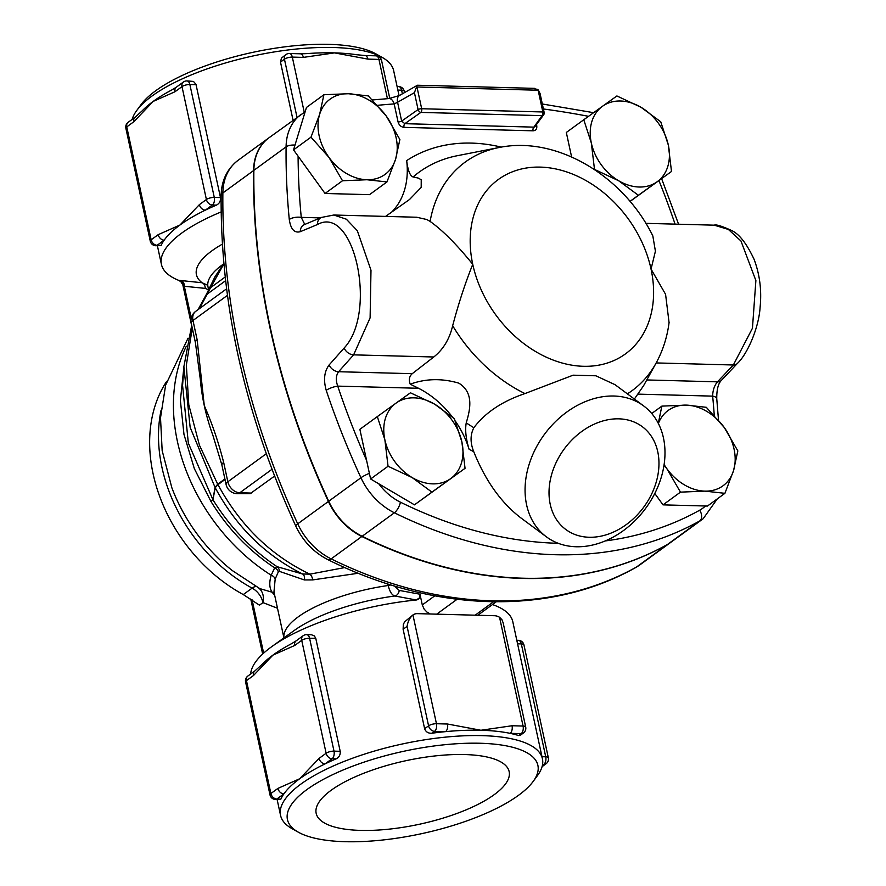 <?xml version="1.0" encoding="UTF-8"?>
<svg xmlns="http://www.w3.org/2000/svg" width="886" height="886" viewBox="0 0 886 886"><rect width="100%" height="100%" fill="white"/><g stroke="black" fill="none" stroke-linecap="round" stroke-linejoin="round"><path stroke-width="1.33" d="M183.003 285.159L184.321 286.267A5.825 4.807 97.5 0 0 180.999 280.541L178.806 280.408L180.888 281.726L183.003 285.159A5.825 5.737 -101.1 0 0 178.806 280.408A133.963 44.078 -12.2 0 1 161.418 264.36A133.963 44.078 -12.2 0 1 221.146 211.931M191.232 318.229L184.321 286.267L205.209 288.382A5.825 4.818 93.5 0 0 202.074 282.745L180.999 280.541M207.224 285.026L202.074 282.745A101.923 33.535 167.8 0 1 222.375 244.148M132.147 119.4A133.963 44.078 -12.2 0 1 136.743 110.495A133.963 44.078 -12.2 0 1 253.407 55.884A133.963 44.078 -12.2 0 1 382.209 57.424A133.963 44.078 -12.2 0 1 393.661 70.658L399.077 95.71M196.072 84.679L189.87 84.513A5.825 1.916 167.8 0 0 181.995 86.629A5.825 4.419 -126.1 0 1 183.369 82.044L176.336 87.171A5.825 4.419 53.9 0 0 174.963 91.756L181.995 86.629L206.405 199.516L199.372 204.644A5.825 4.419 53.9 0 0 205.342 210.148L212.374 205.02A5.825 4.419 -126.1 0 1 206.405 199.516A5.825 1.916 -12.2 0 1 214.279 197.412L189.87 84.513A5.825 3.278 -88.5 0 0 186.957 80.925L193.469 81.423L195.972 84.314L220.481 197.578C220.769 201.1 219.396 203.614 216.383 205.131A133.963 44.078 167.8 0 0 205.342 210.148A133.963 44.078 167.8 0 0 179.947 225.033A133.963 44.078 167.8 0 0 164.165 240.172A133.963 44.078 167.8 0 0 161.141 245.411L155.814 245.743A5.825 3.278 -88.5 0 0 157.132 245.3L164.165 240.172A5.825 4.419 -126.1 0 1 158.195 234.668L151.163 239.796A5.825 4.419 53.9 0 0 157.132 245.3L161.141 245.411M135.159 117.196L128.127 122.323A5.825 4.419 53.9 0 0 126.753 126.897A5.825 1.916 167.8 0 0 125.867 128.26L150.277 241.158A5.825 1.916 -12.2 0 1 151.163 239.796L126.753 126.897L133.786 121.77A5.825 4.419 -126.1 0 1 135.159 117.196L142.148 110.861A133.963 44.078 -12.2 0 1 153.212 101.392A133.963 44.078 -12.2 0 1 172.039 89.818L176.336 87.171M293.067 120.23L280.497 62.086L281.427 58.122L285.824 54.633A5.825 4.419 53.9 0 0 284.45 59.207L297.02 117.351M304.252 112.278L292.325 57.103L303.355 57.391A5.825 3.278 -88.5 0 0 300.443 53.813L306.191 53.647A133.963 44.078 -12.2 0 1 334.476 52.883A133.963 44.078 -12.2 0 1 356.693 54.733L364.999 55.53A5.825 3.278 91.5 0 1 364.999 55.53L364.999 55.53A5.825 3.278 91.5 0 1 367.911 59.118L378.942 59.406A5.825 3.278 -88.5 0 0 376.029 55.829L364.999 55.53M223.837 263.397L214.999 276.72L208.343 290.342A17.476 9.812 22.5 0 1 210.58 287.662L223.881 263.873M183.756 368.432L180.39 400.516L183.989 434.472L194.366 468.705L210.923 501.41C227.713 528.632 248.955 550.782 274.671 567.848L271.182 575.224C269.056 582.578 269.377 588.249 272.135 592.213L259.797 588.603L232.154 570.462A149.49 113.342 -126.1 0 1 171.84 487.721L162.16 450.653L160.51 417.793L165.649 385.033L188.031 338.197M274.306 593.542A5.825 5.449 -33.7 0 0 272.135 592.213L274.704 595.403M387.858 583.952L388.201 585.502A93.196 30.656 167.8 0 0 283.93 637.898L273.962 591.981L275.169 579.067A5.825 4.751 16.7 0 0 271.182 575.224A168.916 128.06 53.9 0 1 186.337 346.182M275.169 579.067L278.315 571.913A5.825 4.696 32 0 0 274.671 567.848L277.085 566.686C251.314 549.464 229.95 527.159 212.961 499.782A8.738 8.373 -171.6 0 1 212.961 499.782L215.22 487.71L217.956 484.664L225.011 479.525M278.315 571.913L279.389 571.359A5.825 5.25 104 0 0 277.085 566.686L302.58 573.995A5.825 4.065 105.4 0 1 304.374 579.942L312.68 579.92A5.825 3.345 73.6 0 0 309.89 574.161L302.58 573.995C265.224 555.323 236.108 526.561 215.22 487.732A8.738 8.384 -171 0 0 215.01 487.366A8.738 8.495 -160.7 0 1 215.22 487.71M279.389 571.359L304.374 579.942M344.787 567.561L309.89 574.161C270.861 555.456 240.217 525.62 217.978 484.653A8.738 6.59 -129.1 0 0 217.69 484.21L215.01 487.366L212.961 499.782L210.923 501.41L212.961 499.782L188.33 443.089L182.582 385.51L183.867 366.671L190.158 427.384L215.021 487.344M312.68 579.92L358.232 573.253M390.87 584.904A5.825 1.916 167.8 0 1 388.201 585.502C389.674 591.626 391.9 595.126 394.901 595.99A5.825 4.795 99.6 0 0 399.187 590.408L394.613 586.045M250.638 674.024A133.963 44.078 -12.2 0 1 271.825 646.592L294.451 630.334A101.923 33.535 -12.2 0 1 394.901 595.99L416.276 599.999L419.665 597.729L419.975 594.218L422.29 604.928L424.117 609.081L426.875 612.016L430.275 613.987M492.461 604.562A133.963 44.078 -12.2 0 1 512.795 621.695L542.431 758.793A133.963 44.078 167.8 0 0 402.189 744.018A133.963 44.078 167.8 0 0 280.563 815.408A133.963 44.078 167.8 0 0 292.015 828.643L298.372 832.209A128.138 42.163 -12.2 0 1 403.75 751.273A128.138 42.163 -12.2 0 1 533.162 781.452A128.138 42.163 -12.2 0 1 345.141 841.7A128.138 42.163 -12.2 0 1 298.372 832.209M271.825 646.592A133.963 44.078 -12.2 0 1 416.276 599.999A5.825 4.795 101.1 0 0 419.665 597.729M464.685 754.551A98.723 32.483 -12.2 0 1 509.151 771.606A98.723 32.483 -12.2 0 1 419.532 824.224A98.723 32.483 -12.2 0 1 316.169 813.337A98.723 32.483 -12.2 0 1 363.171 773.489A98.723 32.483 -12.2 0 1 464.685 754.551M300.443 53.813A5.825 3.278 -88.5 0 0 300.443 53.802L289.412 53.514A5.825 3.278 91.5 0 1 292.325 57.103A5.825 1.916 167.8 0 0 284.45 59.207L280.497 62.086M199.372 204.644L179.947 225.033L158.195 234.668M133.786 121.77L153.212 101.392L174.963 91.756M403.119 629.259L403.318 624.508L404.581 621.861L412.942 614.962A11.651 8.827 -126.1 0 1 417.439 613.644L494.432 615.704A11.651 8.827 -126.1 0 1 499.549 617.276L501.941 619.691L503.182 622.936L525.697 727.041A5.825 1.916 -12.2 0 0 523.072 726.044L512.042 725.745A5.825 3.278 91.5 0 1 510.137 733.353A133.963 44.078 167.8 0 0 480.921 730.263L447.485 724.017L436.455 723.729L412.942 614.962C409.808 617.664 407.848 621.474 407.073 626.38L428.58 725.833A5.825 1.916 -12.2 0 1 436.455 723.729A5.825 3.278 -88.5 0 1 434.55 731.338A5.825 4.419 -126.1 0 1 428.58 725.833L424.627 728.713L403.119 629.259L407.073 626.38M499.549 617.276L523.072 726.044A5.825 3.278 91.5 0 1 521.167 733.652A5.825 4.419 -126.1 0 0 523.438 732.988L520.193 735.347L518.609 735.524A133.963 44.078 167.8 0 0 510.137 733.353L521.167 733.652L518.609 735.524M512.042 725.745L480.921 730.263A133.963 44.078 167.8 0 0 445.58 731.637A133.963 44.078 167.8 0 0 431.991 733.209C428.303 733.486 425.856 731.991 424.627 728.713M431.991 733.209L434.55 731.338L445.58 731.637A5.825 3.278 -88.5 0 0 447.485 724.017M311.529 634.797L314.408 635.938L315.793 638.407L340.202 751.306C340.49 754.828 339.116 757.353 336.104 758.859A133.963 44.078 167.8 0 0 325.062 763.887L332.095 758.759A5.825 4.419 -126.1 0 1 326.126 753.255A5.825 1.916 -12.2 0 1 334 751.14L309.591 638.241A5.825 1.916 167.8 0 0 301.716 640.356A5.825 4.419 -126.1 0 1 303.09 635.783L296.057 640.91A5.825 4.419 53.9 0 0 294.684 645.484L301.716 640.356L326.126 753.255L319.093 758.383A5.825 4.419 53.9 0 0 325.062 763.887A133.963 44.078 167.8 0 0 299.667 778.761A133.963 44.078 167.8 0 0 283.885 793.9A5.825 4.419 -126.1 0 1 277.916 788.396L270.883 793.524A5.825 4.419 53.9 0 0 276.853 799.028L283.885 793.9A133.963 44.078 167.8 0 0 280.862 799.139L275.535 799.482A5.825 3.278 -88.5 0 0 276.853 799.028L280.862 799.139M253.507 675.509A5.825 4.419 -126.1 0 1 254.88 670.923L247.847 676.051A5.825 4.419 53.9 0 0 246.474 680.636A5.825 1.916 167.8 0 0 245.588 681.987L269.997 794.886A5.825 1.916 -12.2 0 1 270.883 793.524L246.474 680.636L253.507 675.509L272.932 655.119A133.963 44.078 -12.2 0 1 291.76 643.557L296.057 640.91M254.88 670.923L261.868 664.6A133.963 44.078 -12.2 0 1 272.932 655.119L294.684 645.484M319.093 758.383L299.667 778.761L277.916 788.396M583.774 119.754L602.524 106.254A46.593 35.329 53.9 0 0 591.327 142.978L583.774 119.754L566.32 132.468L571.614 156.966M618.638 180.744L594.506 169.414L591.327 142.978A46.593 35.329 53.9 0 0 618.638 180.744A46.593 35.329 53.9 0 0 657.124 181.774L638.374 195.274L618.638 180.744M616.9 95.954L641.021 107.284A46.593 35.329 53.9 0 0 602.524 106.254L616.9 95.954M668.321 145.038L671.499 171.474L657.124 181.774A46.593 35.329 53.9 0 0 668.321 145.038A46.593 35.329 53.9 0 0 641.021 107.284L660.757 121.803L668.321 145.038M342.505 180.755L328.939 157.354A46.593 35.329 53.9 0 0 366.926 179.747L342.505 180.755L325.051 193.48L293.532 149.878L310.986 137.153L319.636 114.349A46.593 35.329 53.9 0 0 328.939 157.354L310.986 137.153M395.61 159.137L386.96 181.94L366.926 179.747A46.593 35.329 53.9 0 0 395.61 159.137A46.593 35.329 53.9 0 0 386.318 116.132L399.885 139.523L395.61 159.137M348.331 93.728L368.354 95.921L386.318 116.132A46.593 35.329 53.9 0 0 348.331 93.728A46.593 35.329 53.9 0 0 319.636 114.349L323.911 94.736L348.331 93.728M465.05 468.317L450.675 478.617A46.593 35.329 53.9 0 0 461.872 441.881L465.05 468.317L414.471 504.843L431.925 492.118L412.178 477.587A46.593 35.329 53.9 0 0 450.675 478.617L431.925 492.118M434.572 404.127L454.308 418.646L461.872 441.881A46.593 35.329 53.9 0 0 434.572 404.127A46.593 35.329 53.9 0 0 396.075 403.097L410.451 392.797L434.572 404.127M384.878 439.833L377.325 416.597L396.075 403.097A46.593 35.329 53.9 0 0 384.878 439.833A46.593 35.329 53.9 0 0 412.178 477.587L388.057 466.257L384.878 439.833M630.046 201.443L671.499 171.474M630.001 201.377L638.374 195.274M293.532 149.878L306.456 107.461L323.911 94.736M325.051 193.48L369.506 194.665L386.96 181.94M414.471 504.843L370.603 478.983L359.871 429.311L377.325 416.597M370.603 478.983L388.057 466.257M706.308 407.305L724.272 427.517A46.593 35.329 53.9 0 0 686.285 405.112L706.308 407.305M658.287 423.364L661.864 406.12L686.285 405.112A46.593 35.329 53.9 0 0 658.364 423.497M664.112 464.541A46.593 35.329 53.9 0 0 666.892 468.738L664.046 464.962M737.839 450.908L733.564 470.521A46.593 35.329 53.9 0 0 724.272 427.517L737.839 450.908M704.879 491.132L680.459 492.14L666.892 468.738A46.593 35.329 53.9 0 0 704.879 491.132A46.593 35.329 53.9 0 0 733.564 470.521L724.914 493.325L704.879 491.132M724.914 493.325L707.46 506.05L663.016 504.865L680.459 492.14M663.016 504.865L654.787 493.48M651.731 413.507L661.864 406.12M294.983 145.105A8.738 3.998 -179.4 0 0 286.089 146.854A698.943 529.894 53.9 0 0 289.279 219.473A8.738 3.5 -5.5 0 1 301.262 217.38A690.205 523.272 -126.1 0 1 298.095 156.18M289.279 219.473C290.708 229.23 294.385 233.295 300.31 231.678A8.738 7.088 -112.9 0 1 304.275 224.656L321.385 217.447A8.738 7.088 -112.8 0 1 321.485 217.402M304.762 224.446L301.262 217.38L320.333 217.89M377.547 105.312A981.433 744.052 -126.1 0 1 394.17 103.928A8.738 5.15 -94 0 0 388.954 98.567L372.463 99.941M300.31 231.678L317.432 224.535C354.19 203.99 377.813 312.381 344.133 348.032L329.127 364.966A8.738 6.147 41.6 0 0 338.607 371.721L353.625 354.854L370.104 317.875L370.99 270.208L357.324 230.725L346.348 219.207L333.812 215.021L321.385 217.447A8.738 7.088 -112.8 0 0 317.432 224.535M414.426 92.653L416.763 86.307A2.913 1.65 91 0 1 416.974 86.994L538.145 90.228L542.841 111.968L421.681 108.734A2.913 0.964 -12.2 0 0 418.081 109.565L401.657 121.105L397.581 102.255L414.426 92.653L418.081 109.565A2.913 1.739 54.9 0 0 420.872 112.411L404.824 123.686A2.913 1.639 -88.5 0 0 404.016 127.362L533.073 130.818A2.913 1.639 91.5 0 1 533.881 127.13L404.824 123.686L401.657 121.105A2.913 0.964 -12.2 0 1 398.069 121.936L394.17 103.928L397.581 102.255A8.738 5.493 -119.7 0 1 399.42 95.511A8.738 5.493 -119.7 0 1 399.497 95.478M416.763 86.307L417.118 85.455L416.763 86.307M388.954 98.579L399.42 95.511L417.461 85.233L534.756 88.367M329.127 364.966C324.265 371.467 323.29 379.928 326.225 390.349A8.738 2.193 -18.5 0 1 337.743 386.119C335.617 380.216 335.905 375.42 338.607 371.721L412.234 373.682C409.277 376.351 408.612 379.85 410.24 384.181L418.557 388.278A81.545 61.821 53.9 0 1 452.292 416.885M721.392 380.371A8.738 5.969 -136.7 0 1 721.337 380.437C718.203 383.594 716.674 389.663 716.752 398.645A8.738 3.5 174.5 0 0 712.654 396.131A690.205 523.272 -126.1 0 1 714.249 415.312M737.263 363.537A8.738 5.981 -136.7 0 1 737.23 363.581L721.337 380.437A8.738 5.969 -136.7 0 1 717.461 381.844C714.382 385.543 712.776 390.305 712.654 396.131L637.887 394.126M645.85 223.35L714.238 225.177L728.358 229.43L740.962 240.992L755.88 280.563L752.447 328.241L733.342 364.999L717.461 381.844L646.769 379.95M533.76 88.567L537.935 89.541L540.061 93.517L544.159 112.467A2.913 0.964 -12.2 0 0 542.841 111.968A2.913 1.639 -88.5 0 1 542.044 115.645L533.881 127.13L534.579 127.086L543.683 114.77A2.913 2.913 0 0 0 544.159 112.467M333.812 215.021L416.697 217.236L426.842 219.54L430.109 221.411C442.878 230.559 457.087 244.868 472.747 264.316C465.305 282.844 458.616 303.3 452.657 325.716C449.534 339.083 443.233 349.505 433.763 356.992L412.234 373.682M546.452 536.872A81.545 62.684 126.6 0 0 576.155 546.751A81.545 62.684 126.6 0 0 655.729 491.564A81.545 62.684 126.6 0 0 643.601 405.888A81.545 62.684 126.6 0 0 544.68 434.04A81.545 62.684 126.6 0 0 546.452 536.872L520.824 517.867C501.066 502.716 485.384 480.666 473.755 451.716C470.156 442.756 470.189 434.749 473.866 427.705C485.207 412.654 502.229 401.269 524.955 393.572L573.098 375.188L595.857 375.786L615.028 384.69M410.24 384.181C425.734 378.543 441.926 378.2 458.804 383.151C474.763 392.875 469.669 411.126 466.235 422.866C464.973 430.02 465.914 438.803 469.071 449.213A81.545 61.821 53.9 0 0 455.338 421.083M669.074 322.626L665.574 294.318L651.044 269.078L655.418 251.214L652.827 235.909C623.766 176.403 557.061 135.425 498.862 147.563A141.494 107.272 53.9 0 0 430.109 221.411M390.56 213.183A81.545 61.821 53.9 0 0 406.663 160.61C407.892 170.422 410.03 175.871 413.075 176.967L418.159 178.053L421.227 179.725L421.193 187.4L409.509 199.516L385.565 216.405M533.073 130.818C535.919 130.607 537.149 128.88 536.739 125.646A2.913 0.964 -12.2 0 1 536.019 125.557M589.168 537.259A64.069 49.251 -53.4 0 1 565.578 447.208A64.069 49.251 -53.4 0 1 657.257 449.656A64.069 49.251 -53.4 0 1 589.168 537.259M634.376 399.043L643.679 385.554L656.05 363.16C662.916 350.601 667.269 336.957 669.118 322.238M268.901 137.839A58.243 44.156 53.9 0 0 268.746 137.961A58.243 44.156 53.9 0 0 253.562 170.577A698.943 529.894 53.9 0 0 328.407 501.454A58.243 44.156 53.9 0 0 361.842 536.495A436.842 331.187 53.9 0 0 667.202 544.657A58.243 44.156 53.9 0 0 670.624 542.465A58.243 44.156 53.9 0 0 670.78 542.354M305.149 111.769L269.056 137.729A58.243 44.156 53.9 0 0 253.861 170.356A698.943 529.894 53.9 0 0 328.717 501.232A58.243 44.156 53.9 0 0 362.152 536.274A436.842 331.187 53.9 0 0 667.512 544.436A58.243 44.156 53.9 0 0 670.935 542.243L703.163 518.742A58.243 44.156 53.9 0 1 699.741 520.935A8.738 5.67 -119.2 0 0 699.707 510.192A428.104 324.553 -126.1 0 1 605.271 540.936M274.582 476.081L250.206 493.646L237.16 493.668A11.651 6.556 -88.5 0 0 239.796 492.771A11.651 8.827 -126.1 0 1 227.846 481.762A11.651 3.832 167.8 0 0 226.085 484.487A11.651 11.651 0 0 0 237.16 493.668M266.276 453.743L227.846 481.762L223.671 462.426A11.651 3.832 167.8 0 0 221.91 465.139L212.95 435.491A195.119 147.929 -126.1 0 1 204.278 405.6A195.119 147.929 -126.1 0 1 200.325 379.418L195.396 342.55A11.651 3.832 -12.2 0 1 197.157 339.825L192.982 320.488A11.651 8.827 -126.1 0 1 195.74 311.329A11.651 11.651 0 0 0 191.221 323.202A11.651 3.832 -12.2 0 1 192.982 320.488L227.436 295.359M223.671 462.426C218.499 442.203 212.031 423.264 204.278 405.6L197.157 339.825M161.042 410.384A145.614 110.396 53.9 0 0 252.133 588.127L243.285 594.572A145.614 110.396 -126.1 0 1 166.712 381.312M243.285 594.572L259.443 605.171L262.965 602.613A17.476 13.246 53.9 0 0 252.133 588.127A17.476 6.047 -61.5 0 1 256.22 586.643M258.601 587.961A17.476 13.655 -57.1 0 1 262.965 602.613L277.484 608.239M224.889 478.961L217.69 484.21L199.439 445.204L188.784 404.736L186.348 365.098L192.284 328.13M199.505 308.583L210.58 287.662L225.199 277.008M477.775 615.261L496.226 601.815M533.162 781.452L537.481 775.571A133.963 44.078 167.8 0 0 542.431 758.793M382.209 57.424L375.852 53.847A128.138 42.163 167.8 0 0 252.643 52.385A128.138 42.163 167.8 0 0 141.051 104.614L136.743 110.495M210.314 288.315A17.476 10.388 -157.4 0 0 208.011 291.162L208.343 290.342M207.235 294.241A17.476 10.898 -148 0 0 205.386 296.212L198.021 309.668M205.209 288.382L208.553 289.844M419.975 594.218L399.187 590.408M404.525 92.598L404.215 91.18A5.825 1.916 167.8 0 0 401.602 90.173L402.388 93.827M404.215 91.18A5.825 5.825 0 0 0 398.678 86.584A5.825 3.278 91.5 0 1 401.602 90.173L397.858 90.073M303.355 57.391L334.476 52.883L367.911 59.118M389.796 98.49L381.567 60.414A5.825 1.916 167.8 0 0 378.942 59.406L387.426 98.678M216.383 205.131L212.374 205.02A5.825 3.278 -88.5 0 0 214.279 197.412L220.481 197.578M493.557 601.793L475.184 615.183M436.687 614.164L457.098 599.279M542.077 766.667L546.086 763.743A5.825 4.419 -126.1 0 1 543.816 764.408L542.376 765.46M541.988 756.699L545.732 756.799A5.825 1.916 -12.2 0 1 548.345 757.807L523.936 644.908A5.825 1.916 167.8 0 0 521.322 643.9L545.732 756.799A5.825 3.278 91.5 0 1 543.816 764.408L542.575 764.374M523.936 644.908A5.825 5.825 0 0 0 518.399 640.312A5.825 3.278 91.5 0 1 521.322 643.9L517.579 643.801M315.793 638.407L309.591 638.241A5.825 3.278 -88.5 0 0 306.678 634.664A5.825 5.825 0 0 0 303.09 635.783M336.104 758.859L332.095 758.759A5.825 3.278 -88.5 0 0 334 751.14L340.202 751.306M301.273 114.239A58.243 44.156 53.9 0 0 286.089 146.854L253.861 170.356M344.133 348.032A8.738 6.136 41.7 0 0 353.625 354.854L433.763 356.992M326.225 390.349A698.943 529.894 53.9 0 0 360.934 477.742A8.738 1.451 -24.8 0 1 369.396 473.345M366.582 460.366A690.205 523.272 -126.1 0 1 337.743 386.119L418.557 388.278M328.717 501.232L360.934 477.742A58.243 44.156 53.9 0 0 394.381 512.784A8.738 3.245 -63.8 0 0 400.45 502.196A49.505 37.533 -126.1 0 1 378.798 483.811M558.224 543.306A428.104 324.553 -126.1 0 1 400.45 502.196M362.152 536.274L394.381 512.784A436.842 331.187 53.9 0 0 699.741 520.935L667.512 544.436M705.422 505.995A49.505 37.533 -126.1 0 1 699.707 510.192M714.227 225.177C716.01 224.269 721.813 226.041 731.626 230.515C739.223 233.982 746.71 243.595 754.097 259.343C759.756 274.472 761.772 290.331 760.133 306.91C758.97 327.886 747.086 354.721 737.218 363.581A8.738 5.981 -136.7 0 1 737.218 363.581A8.738 5.981 -136.7 0 1 733.342 364.999L656.172 362.928M658.896 180.5A690.205 523.272 -126.1 0 1 675.077 224.136M543.395 108.978A981.433 744.052 -126.1 0 1 588.359 116.287M543.683 114.77A2.913 2.381 35.4 0 1 542.044 115.645L420.872 112.411A2.913 1.639 91.5 0 0 421.681 108.734L416.974 86.994A2.913 0.964 167.8 0 0 416.387 87.005M469.071 449.213A177.3 134.417 53.9 0 0 473.755 451.716M536.739 125.646L536.562 124.793M398.069 121.936C399.054 125.192 401.048 126.997 404.016 127.362M501.277 147.12A177.3 134.417 53.9 0 0 406.663 160.61M538.644 90.272A2.913 0.964 167.8 0 0 538.145 90.228A2.913 1.628 -87.9 0 0 537.935 89.541M452.657 325.716A141.494 107.272 53.9 0 0 524.955 393.572M473.866 427.705A160.51 121.681 -126.1 0 1 466.235 422.866M627.377 393.849A141.494 107.272 53.9 0 0 656.05 363.16M413.075 176.967A160.51 121.681 -126.1 0 1 457.265 155.714L498.862 147.563M472.747 264.316A107.904 81.811 -126.1 0 1 540.36 167.111A107.904 81.811 -126.1 0 1 651.044 269.078A107.904 81.811 -126.1 0 1 583.431 366.295A107.904 81.811 -126.1 0 1 472.747 264.316M251.259 493.081L239.796 492.771L271.991 469.303M225.609 280.685L207.435 293.93A17.476 11.086 32 0 0 205.552 295.946L208.011 291.162M434.782 595.824L422.29 604.928M667.202 544.657L636.513 567.029A11.651 7.564 60.8 0 1 636.015 567.35L639.936 564.836A58.243 44.156 -126.1 0 1 636.513 567.029A436.842 331.187 -126.1 0 1 331.154 558.878A11.651 4.319 116.2 0 1 327.964 559.686C434.107 612.647 550.184 616.003 636.015 567.35M361.842 536.495L331.154 558.878A58.243 44.156 -126.1 0 1 297.718 523.836A11.651 1.938 155.2 0 0 295.791 526.085C302.979 541.158 313.699 552.355 327.964 559.686M221.123 195.717A11.651 5.327 0.6 0 1 222.873 192.949A58.243 44.156 -126.1 0 1 238.057 160.333C227.06 168.872 221.411 180.666 221.123 195.717C220.437 305.659 245.333 415.778 295.791 526.085M328.407 501.454L297.718 523.836A698.943 529.894 -126.1 0 1 222.873 192.949L253.562 170.577M263.64 653.137L252.122 599.866M207.368 285.148L207.977 286.787A93.196 30.656 -12.2 0 1 223.206 264.238M161.418 264.36L157.409 245.787M397.094 86.54L398.678 86.584M289.412 53.514A5.825 5.825 0 0 0 285.824 54.633M381.567 60.414A5.825 5.825 0 0 0 376.029 55.829M128.127 122.323A5.825 5.825 0 0 0 125.867 128.26M150.277 241.158A5.825 5.825 0 0 0 155.814 245.743M186.957 80.925A5.825 5.825 0 0 0 183.369 82.044M523.438 732.988A5.825 5.825 0 0 0 525.697 727.041M546.086 763.743A5.825 5.825 0 0 0 548.345 757.807M247.847 676.051A5.825 5.825 0 0 0 245.588 681.987M269.997 794.886A5.825 5.825 0 0 0 275.535 799.482M311.529 634.786L306.678 634.664M518.399 640.312L516.815 640.279M717.295 498.873L703.163 518.742M716.752 398.645L718.502 420.13M661.62 178.673L678.587 224.224M542.321 103.994L593.587 112.677M643.601 405.888L614.607 384.369M226.085 484.487L221.91 465.139M195.396 342.55L191.221 323.202M195.74 311.329L226.583 288.836M670.624 542.465L639.936 564.836M262.655 654.034L250.749 598.98M191.631 325.561L182.848 284.927M208.609 289.711L207.977 286.787M280.563 815.408L277.13 799.526M191.686 325.395L183.867 366.726M268.746 137.961L238.057 160.333"/></g></svg>
